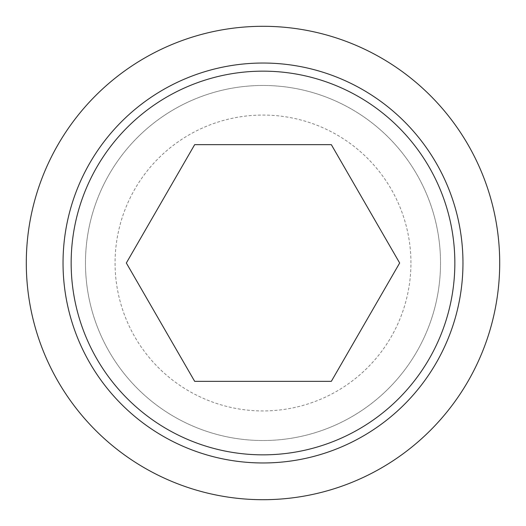 <?xml version="1.0" encoding="UTF-8"?>
<svg xmlns="http://www.w3.org/2000/svg" width="526" height="526" viewBox="0 0 526 526"><rect width="100%" height="100%" fill="white"/><g stroke="black" fill="none" stroke-linecap="round" stroke-linejoin="round"><path stroke-width="0.39" stroke-dasharray="2.63 1.97" d="M331.327 381.35L399.661 263L331.327 144.65L194.673 144.65L126.339 263L194.673 381.35L331.327 381.35M26.3 263A236.7 236.7 0 0 0 263 499.7A236.7 236.7 0 0 0 499.7 263A236.7 236.7 0 0 0 263 26.3A236.7 236.7 0 0 0 26.3 263M85.475 263A177.525 177.525 0 0 0 263 440.525A177.525 177.525 0 0 0 440.525 263A177.525 177.525 0 0 0 263 85.475A177.525 177.525 0 0 0 85.475 263A177.525 177.525 0 0 0 263 440.525A177.525 177.525 0 0 0 440.525 263A177.525 177.525 0 0 0 263 85.475A177.525 177.525 0 0 0 85.475 263M410.938 263A147.938 147.938 0 0 0 263 115.062A147.938 147.938 0 0 0 115.062 263A147.938 147.938 0 0 0 263 410.938A147.938 147.938 0 0 0 410.938 263"/><path stroke-width="0.79" d="M26.3 263A236.7 236.7 0 0 0 263 499.7A236.7 236.7 0 0 0 499.7 263A236.7 236.7 0 0 0 263 26.3A236.7 236.7 0 0 0 26.3 263M462.965 263A199.965 199.965 0 0 1 263 462.965A199.965 199.965 0 0 1 63.035 263A199.965 199.965 0 0 1 263 63.035A199.965 199.965 0 0 1 462.965 263M263 71.155A191.845 191.845 0 0 0 71.155 263A191.845 191.845 0 0 0 263 454.845A191.845 191.845 0 0 0 454.845 263A191.845 191.845 0 0 0 263 71.155M399.661 263L331.327 381.35L194.673 381.35L126.339 263L194.673 144.65L331.327 144.65L399.661 263"/></g></svg>
